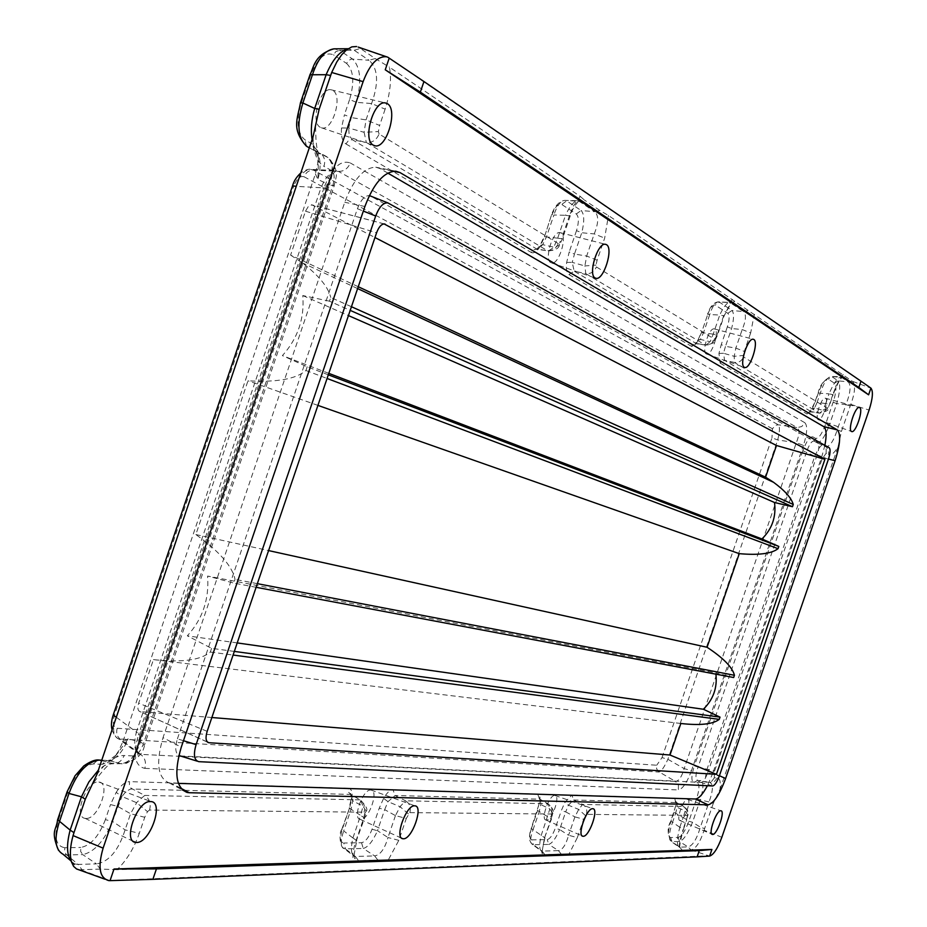 <?xml version="1.0" encoding="UTF-8"?>
<svg xmlns="http://www.w3.org/2000/svg" width="927" height="927" viewBox="0 0 927 927"><rect width="100%" height="100%" fill="white"/><g stroke="black" fill="none" stroke-linecap="round" stroke-linejoin="round"><path stroke-width="0.7" stroke-dasharray="4.63 3.48" d="M687.938 815.111L685.146 811.021L677.127 807.301L675.713 805.389L673.883 812.237L675.69 813.234L677.278 806.339L674.798 798.205L676.015 804.891L670.789 821.229C667.139 827.487 667.301 834.265 671.252 841.565L679.514 841.554C683.512 840.152 687.857 833.732 692.55 822.272L700.198 800.047C703.628 788.263 703.802 781.739 700.742 780.476L696.953 782.701L693.941 782.539L697.741 780.325C695.25 779.364 695.366 774.937 698.089 767.058L694.346 765.969C691.252 775.969 691.113 781.496 693.941 782.539M586.409 814.369C587.521 810.059 586.293 806.745 582.701 804.451L683.697 806.536L676.49 802.597L573.709 800.013L568.378 805.181L565.702 811.878L561.31 810.673L564.856 802.4L571.855 795.076L573.709 800.013L582.701 804.451L578.819 809.132L574.902 816.872L583.651 819.271L586.42 814.369L687.092 815.366L687.313 816.328L687.927 815.169C689.19 812.666 687.857 809.816 683.964 806.594L687 810.268L687.092 815.366M531.831 839.862C529.421 839.294 529.294 835.494 531.426 828.471L531.148 828.541C528.541 836.351 529.016 841.704 532.562 844.59L541.403 851.056C539.247 849.526 539.155 844.381 541.148 835.598L549.862 808.97L540.858 804.636L539.375 802.515L537.37 810.418L539.271 811.554L540.997 803.524L537.706 794.033L538.854 794.485L540.024 797.533L539.804 801.843L531.148 828.541L533.048 829.7C530.105 837.892 529.943 842.852 532.562 844.578L533.361 844.752L531.831 839.862L547.231 839.607C550.012 838.877 552.689 835.123 555.238 828.344L561.31 810.673M552.828 813.512L549.862 808.97L548.135 803.825L539.607 799.155L395.064 795.528L387.984 801.658L384.67 809.642L379.224 808.205L383.616 798.344C386.918 792.712 390.035 789.816 392.967 789.642L395.064 795.528L405.597 800.812L400.279 806.374L395.447 815.609L406.293 818.46L398.819 840.337L387.915 860.673L541.403 855.563L544.439 838.112L551.495 818.993L539.271 811.554L533.048 829.7L544.995 837.962M349.12 807.915L351.09 809.236L352.955 799.642L351.02 794.451L348.575 792.284L348.378 788.286C351.368 788.692 352.573 791.809 351.993 797.637L349.606 807.811L341.739 829.549L343.697 830.916C340.348 840.476 340.487 846.374 344.114 848.587L345.447 848.854L343.72 843.037L361.542 842.736C365.447 841.843 368.946 837.359 372.028 829.283L379.224 808.205M116.188 792.365C120.649 785.412 125.099 781.843 129.56 781.635L129.398 785.262L131.101 788.251L144.705 795.436L136.86 802.307L130.568 813.732L117.613 806.351L110.487 804.566L116.188 792.365L121.935 796.467L112.503 821.415L125.099 829.862L139.282 833.361C133.894 848.495 126.489 860.604 117.057 869.688L353.036 861.832L352.897 854.115L354.357 846.2L364.612 818.066L360.626 815.366L363.048 806.131L360.429 800.013L350.533 794.404L130.603 789.004L126.107 791.426L121.935 796.467L136.593 802.701L147.497 811.623L144.739 817.278L139.282 833.361M112.329 760.221L102.433 764.335L104.89 761.125L108.586 760.488C116.107 759.329 122.642 752.11 128.216 738.854L122.943 741.519L118.413 751.299L112.329 760.221L128.216 738.854L140.498 741.948C135.956 755.54 129.432 762.782 120.927 763.674L108.274 763.836L103.453 766.166L98.378 770.163M314.091 150.487L312.642 144.195L318.262 152.781L317.752 163.384L315.4 173.905L122.943 741.519M341.518 127.972L348.679 128.065L349.189 135.319L352.272 139.687L348.471 140.568L345.922 143.917C342.318 141.321 340.858 136.002 341.518 127.972L344.415 114.797L351.252 117.59L348.679 128.065L364.114 132.306L366.038 119.896L371.576 103.557C378.969 82.932 378.123 68.505 369.05 60.255L375.261 58.552L360.418 48.517L354.149 50.243L347.857 48.922M544.473 236.837L551.6 214.67L544.473 236.837L540.07 246.547C536.86 251.715 533.906 253.685 531.217 252.445L533.396 249.653L537.556 249.224L542.724 244.658L546.443 236.895L544.126 236.536L540.093 245.423L536.768 249.247L548.541 250.939M566.664 262.434L572.214 262.376L574.207 271.205L568.935 274.543C566.594 272.816 565.841 268.784 566.664 262.434L569.224 251.947L574.473 254.033L572.214 262.376L584.879 265.933L586.664 256.049L594.23 233.905C598.68 222.909 598.83 215.516 594.705 211.715L599.839 210.464L608.436 215.504L852.446 381.321C855.667 384.809 855.123 392.515 850.789 404.427L841.415 431.472L838.054 446.779C834.207 453.176 831.056 455.841 828.599 454.775L828.761 450.673L826.594 447.301M697.927 340.823C695.389 345.238 693.176 347.034 691.287 346.211L695.934 343.349L705.899 345.122L695.273 343.593L697.985 340.058L701.299 332.457L703.454 332.874L700.43 339.409L698.043 340.093L701.496 332.631L707.764 314.357L701.496 332.631M718.958 353.384L723.489 353.268L724.636 360.36L720.128 363.106L718.958 353.384L721.229 344.67L725.482 346.339L723.489 353.268L734.219 356.316L735.841 348.112L742.203 329.572C746.003 320.418 746.432 314.415 743.5 311.588L747.88 310.603M850.175 406.061L845.957 404.578C850.522 392.747 851.276 385.18 848.193 381.866L841.484 377.37L830.916 376.489C827.185 377.428 823.628 383.025 820.244 393.268L818.228 392.851L812.249 409.097L807.023 413.998L811.067 411.576L819.677 413.175L823.037 410.36L814.578 407.996L817.127 402.353L815.111 401.912L810.013 411.82L819.688 413.187C826.374 411.484 829.097 410.012 827.857 408.784L829.514 404.218L827.834 408.842L823.164 410.14L825.69 403.569L829.758 404.45L833.106 394.693L829.039 393.848C833.466 383.616 837.301 378.031 840.557 377.092L845.366 376.536M812.933 436.907C809.92 436.293 806.548 440.939 802.828 450.835L806.49 452.191C809.074 444.578 811.681 440.823 814.323 440.939L812.933 436.907L815.517 438.344C818.506 438.842 821.82 434.276 825.447 424.624L833.153 402.225C836.293 392.283 836.757 385.956 834.532 383.268L828.39 379.247C825.412 378.529 822.064 383.106 818.356 392.967L815.239 402.028M320.325 127.335C310.035 122.526 320.047 87.08 330.974 89.757L332.828 90.44C343.106 95.771 332.619 131.194 321.773 127.903L320.325 127.335M680.186 820.546L680.001 820.534C675.76 820.291 683.408 798.68 687.486 799.364L687.591 799.364C691.924 799.398 684.346 821.067 680.186 820.546M546.339 820.071L546.038 820.047C540.371 819.642 549.271 794.636 554.786 795.447L554.949 795.459C560.754 795.598 551.971 820.685 546.339 820.071M360.707 819.422L360.209 819.375C352.225 818.668 362.886 789.016 370.742 790.036L371.02 790.059C379.201 790.372 368.749 820.152 360.707 819.422M818.217 419.63C814.543 418.158 821.392 397.034 825.192 398.158L825.563 398.297C829.213 399.943 822.261 421.09 818.506 419.746L818.217 419.63M706.27 353.917C701.38 351.843 709.097 327.451 714.207 328.876L714.787 329.085C719.653 331.391 711.774 355.806 706.733 354.091L706.27 353.917M550.812 262.642C543.964 259.606 552.735 230.719 559.954 232.596L560.939 232.967C567.764 236.339 558.726 265.238 551.577 262.944L550.812 262.642M86.06 818.448L85.099 818.356C72.99 817.104 86.338 780.661 98.413 782.017L98.922 782.052C111.356 782.736 98.413 819.352 86.06 818.448M112.051 729.816C114.148 735.204 116.35 738.228 118.679 738.912L139.177 754.161L139.595 755.934C136.895 757.232 137.034 750.163 140.035 734.729L136.373 732.063C133.523 744.288 134.461 751.646 139.189 754.161L140.649 754.358C145.018 757.776 146.408 762.446 144.832 768.367C134.855 766.154 132.735 755.007 138.436 734.914L140.035 734.729L325.354 188.366L320.997 187.741C325.667 177.208 330.649 171.541 335.945 170.73L338.436 171.391C343.963 171.472 347.915 168.656 350.279 162.943C340.557 159.664 331.831 167.845 324.114 187.486L325.354 188.366C329.734 177.729 333.604 171.808 336.964 170.614L310.325 169.363L313.488 170.093L778.483 424.844C779.966 426.953 779.711 431.994 777.707 439.966L667.869 759.294C664.346 767.081 661.414 771.322 659.074 772.04L118.691 738.9M804.81 422.7C807.707 425.69 807.255 433.257 803.442 445.4L796.328 442.724C799.503 434.751 799.792 429.711 797.208 427.59L801.809 426.524L804.81 422.7L350.279 162.943M691.461 770.708C687.046 782.539 682.689 788.947 678.402 789.955L678.402 785.123L675.447 781.415C678.865 781.09 681.774 776.814 684.172 768.61L691.461 770.708L803.442 445.4M717.278 777.962L714.265 781.67L709.676 782.4C713.442 783.86 713.234 790.383 709.062 801.959L713.292 803.361L720.024 789.341C720.87 782.133 719.955 778.344 717.278 777.962L714.335 777.788L714.543 771.16L822.064 459.004L826.073 453.396L828.599 454.775M720.024 789.341L838.054 446.779M704.601 828.587L704.091 830.244C700.163 842.261 695.806 848.819 691.021 849.932L688.019 846.919C692.585 845.841 696.71 839.271 700.372 827.197L704.601 828.587L713.292 803.361M682.237 850.21L679.711 847.162L680.36 849.271C678.865 848.738 679.908 842.087 683.454 829.329L683.106 829.422C680.059 838.576 678.761 845.76 679.224 850.974L690.522 849.932M670.777 821.241L672.585 822.237C668.819 833.049 668.379 839.491 671.252 841.565L679.085 847.093C676.652 845.192 676.895 838.587 679.804 827.29L683.454 829.329L686.78 819.653L683.118 817.637L685.146 811.021L683.964 806.594L676.652 802.608L675.76 801.345L676.015 804.891M568.726 854.659L561.275 854.126L558.448 850.638C562.585 849.897 565.968 844.764 568.587 835.262L577.347 837.614L568.726 854.659L679.224 850.974M585.343 815.47L578.657 809.398L568.378 805.181L564.856 802.4M561.275 854.126L544.925 854.659L542.052 851.102L558.448 850.638L548.749 844.416C552.202 843.315 555.829 838.356 559.641 829.538L555.238 828.344M544.983 837.973C542.26 848.784 541.553 854.01 542.851 853.663L541.414 851.056L542.052 851.102L533.361 844.752L548.749 844.416L547.231 839.607M544.925 854.659L541.403 855.563M544.439 838.112L550.962 819.12L551.542 814.022L409.827 812.62L406.293 818.46M398.819 840.337L387.961 837.533C384.763 848.877 380.313 854.995 374.612 855.911L363.245 848.472C368.158 847.139 372.897 841.218 377.486 830.696L372.028 829.283M377.857 860.082L374.612 855.911L355.319 856.467L358.61 860.708L377.857 860.082L387.915 860.673M408.39 813.906L400.082 806.699L387.984 801.658L383.616 798.344M356.872 840.731L352.909 837.973C350.591 848.228 351.02 854.358 354.195 856.339L355.319 856.467L345.447 848.854L363.245 848.472L361.542 842.736M358.61 860.708L353.036 861.832M355.922 840.986L363.685 818.274L364.717 813.524L364.102 812.168L149.548 810.047L147.497 811.623M351.993 797.637L351.31 798.587L352.851 800.974L363.048 806.131L366.13 811.206M105.365 819.653C98.899 836.305 90.707 845.575 80.776 847.463L80.661 851.461L82.735 854.613C94.311 852.098 104.23 841.044 112.503 821.415L105.365 819.653L110.487 804.566M117.057 869.688L100.267 869.097L96.454 863.883C108.911 861.901 118.459 850.557 125.099 829.862L130.568 813.732L144.739 817.278M100.267 869.097L81.958 869.688L78.111 864.416L74.681 863.941L70.637 860.604M58.471 850.279L63.059 854.265L66.79 854.961L82.735 854.613L96.454 863.883L78.111 864.416L66.002 854.231L64.577 851.206L64.832 847.73L80.776 847.463M71.391 861.565L74.67 863.929M81.958 869.688L79.374 869.758M101.611 760.627L111.866 763.292C117.544 764.126 121.646 761.53 124.172 755.505C115.585 755.424 106.535 761.646 97.022 774.161M118.019 752.991L118.413 751.299M315.4 173.905L317.915 179.432L318.413 161.947L317.752 163.384M318.413 161.947L318.262 152.781M313.094 136.663C313.175 152.063 316.802 161.958 323.975 166.35C325.481 161.171 324.508 156.93 321.066 153.627L326.71 156.64C333.222 161.866 334.137 171.31 329.444 184.971L317.915 179.432C321.599 165.365 320.661 155.933 315.087 151.136L314.137 150.522C314.89 149.235 316.2 151.808 318.065 158.239L318.193 157.103M312.098 139.606L314.786 147.602L319.015 152.295L309.351 147.717M101.761 760.186L108.517 760.488L120.846 763.674C126.501 764.508 130.58 761.924 133.094 755.945C136.964 755.308 140.244 751.681 142.92 745.053L333.002 184.797C334.902 177.88 334.45 173.152 331.646 170.614L323.975 166.35M312.642 144.195L304.89 139.78C297.324 133.465 296.072 121.31 301.148 103.337L310.684 75.168C317.393 58.192 324.995 51.414 333.511 54.855L335.887 51.553L339.479 50.359L334.577 48.841M358.17 47.068L360.418 48.517M346.582 63.43C353.639 70.185 354.647 82.213 349.595 99.525L356.432 102.341C361.843 81.391 360.533 66.941 352.492 58.98L339.479 50.359L354.149 50.243L369.05 60.255L351.437 59.05L348.482 60.522L346.582 63.43L333.511 54.855M385.145 109.154L379.618 125.435L366.038 119.896L351.252 117.59L356.432 102.341L371.576 103.557L385.145 109.154C390.255 93.117 391.681 79.131 389.433 67.184L580.267 196.42L573.732 205.551L569.56 215.319L570.209 215.933L565.482 215.319C569.607 206.373 573.581 201.507 577.417 200.719L564.624 200.371C560.348 201.147 556.779 206.014 553.917 214.983L551.588 214.658M375.261 58.552L389.433 67.184M580.267 196.42L584.288 199.942L579.074 201.229L577.417 200.719L579.352 200.325C574.752 205.226 571.704 210.441 570.209 215.933L562.388 238.865L557.683 238.169L553.697 247.463L548.506 250.927L536.663 248.957L352.272 139.687L366.339 142.48L364.114 132.306L378.367 131.588L379.618 125.435M558.239 243.592L379.085 133.986C376.489 140.093 372.237 142.92 366.339 142.48L547.266 250.591C552.376 251.043 556.038 248.714 558.239 243.592L559.595 242.77L559.294 245.435L553.882 247.173L542.724 244.658L540.174 245.481L540.07 246.547M599.839 210.464L584.288 199.942M387.81 57.207L870.905 388.146L852.446 381.321M691.021 849.932L708.668 855.772L111.993 880.441M852.029 381.055L848.193 381.866L838.159 380.835L832.052 376.791L828.39 379.247M822.064 459.004L814.775 456.281C818.043 448.969 820.673 445.215 822.655 445.03L825.725 446.663C829.688 446.849 833.524 441.298 837.197 429.989L845.957 404.578L836.733 403.616C840.117 391.553 840.592 383.963 838.159 380.835L834.532 383.268M843.292 374.566C839.758 378.343 836.281 384.983 832.875 394.462L833.106 394.693C836.664 385.192 839.862 379.201 842.689 376.721L830.916 376.489C823.848 380.058 819.63 385.516 818.228 392.851L818.356 392.967M707.764 314.357C710.372 307.474 712.875 304.392 715.273 305.099L727.834 313.326C729.676 315.296 729.514 319.803 727.347 326.849L731.6 328.529L742.203 329.572L750.673 332.92L754.288 314.288M750.673 332.92L744.311 351.426L735.841 348.112L725.482 346.339L731.6 328.529C734.022 319.12 734.149 313.106 731.982 310.475L743.5 311.588L730.244 302.689L734.694 301.681M732.26 299.375L724.149 315.817L719.746 315.053C723.327 307.324 726.513 303.106 729.294 302.399L718.263 301.866C715.053 302.55 712.203 306.779 709.734 314.554L707.568 314.172C710.07 306.57 713.639 302.469 718.263 301.866L730.244 302.689L729.294 302.399L731.774 301.866L724.149 315.817L717.579 334.971L714.474 339.166L596.374 266.918L595.991 265.099L597.115 260.209L604.671 238.112L608.436 215.504M551.936 214.983C555.088 206.779 558.344 203.268 561.704 204.438L576.27 213.975C578.958 216.651 579.027 222.202 576.501 230.649L581.75 232.758L594.23 233.905L604.671 238.112M597.115 260.209L586.664 256.049L574.473 254.033L581.75 232.758C584.578 221.495 584.369 214.067 581.136 210.51L594.705 211.715L579.074 201.229L564.624 200.371C558.958 201.414 554.613 206.176 551.6 214.67M715.493 338.413L715.192 340.255L710.152 341.75L705.899 345.122C713.037 343.546 716.154 341.901 715.227 340.197L717.579 334.971L713.199 334.137L710.152 341.75L700.43 339.409L695.934 343.349L574.207 271.205L585.783 273.604L584.879 265.933L595.991 265.099M812.249 409.097L814.578 407.996L811.067 411.576L724.636 360.36L734.474 362.445L734.219 356.316L743.303 355.481L744.311 351.426M816.548 442.098L817.417 442.585C820.847 442.457 824.706 436.93 829.016 425.991L841.415 431.472M714.335 777.788L711.89 781.137L708.738 782.353L697.741 780.325L706.71 782.237C704.983 781.461 705.123 777.035 707.104 768.981L814.775 456.281L806.49 452.191L698.089 767.058L714.543 771.16M387.787 173.082L380.035 168.575L375.748 167.184C363.813 167.636 353.477 179.328 344.751 202.271L163.036 737.649L181.275 747.185M719.398 775.714L712.956 772.782L821.6 457.335L824.891 445.342M178.39 783.385L169.177 782.909C157.706 778.135 155.655 763.048 163.036 737.649M712.956 772.782L707.417 785.714M183.476 740.708L177.416 738.842C174.821 747.498 175.296 753.048 178.853 755.505M180.255 755.899L701.16 782.446C703.292 781.936 705.493 778.668 707.764 772.62L719.271 776.108M177.416 738.842L357.416 208.726C360.788 199.908 364.763 195.539 369.328 195.62M828.402 459.294L817.208 454.798C819.155 448.622 819.398 444.775 817.962 443.257L370.58 196.06L388.761 203.245M817.208 454.798L707.764 772.62M358.239 286.721L290.603 255.099L305.493 211.182L308.668 205.887L312.109 204.96L374.96 237.521M715.922 674.172L715.864 672.898L733.663 677.521M351.449 306.733L330.742 297.463L329.479 301.182L350.209 310.383M290.603 255.099L302.272 262.805C318.749 275.47 328.239 287.034 330.742 297.463M328.309 374.821L307.208 366.779L282.399 355.609C297.845 338.425 304.635 318.401 302.781 295.551L329.479 301.182M307.208 366.779L305.945 370.499C295.968 379.073 276.64 382.503 247.984 380.788L195.852 534.543C219.34 551.403 232.387 566.339 235.006 579.375L233.755 583.071L207.59 576.061L715.864 672.898M234.322 651.414L211.588 648.344L187.312 635.818C202.549 619.19 209.305 599.271 207.59 576.061M211.588 648.344L210.336 652.04C200.51 660.233 181.541 662.747 153.442 659.607L138.668 703.164C137.3 707.927 137.741 710.742 140.012 711.623L207.37 741.994M302.781 295.551L348.436 315.574M328.807 373.349L282.399 355.609M305.945 370.499L327.069 378.471M317.926 405.389L247.984 380.788M195.852 534.543L268.587 550.58M257.347 583.662L235.006 579.375M256.107 587.301L233.755 583.071M237.208 642.921L187.312 635.818M210.336 652.04L233.094 655.053M680.835 723.489L153.442 659.607M211.866 717.521L140.267 711.658M118.679 738.9C114.369 736.895 112.804 731.948 114.009 724.057M298.61 179.398C301.97 173.071 305.875 169.722 310.325 169.374C308.621 168.784 305.447 169.965 300.812 172.92M674.056 812.203L670.963 821.195C667.846 831.137 667.741 836.583 670.627 837.533L678.17 837.405C681.669 836.351 685.238 830.963 688.865 821.241L696.525 799.004C699.584 789.259 699.723 783.825 696.953 782.701M674.798 798.205L571.855 795.076M531.426 828.471L537.648 810.349M537.706 794.033L392.967 789.642M349.606 807.811L342.214 829.445C339.734 837.823 340.244 842.353 343.72 843.037M348.378 788.286L129.56 781.635M102.433 764.335L93.372 763.952C83.279 765.227 74.809 774.485 67.961 791.716L58.552 819.526C53.65 836.78 55.747 846.177 64.832 847.73M349.595 99.525L344.415 114.797M345.922 143.917L531.217 252.445M576.501 230.649L569.224 251.947M568.935 274.543L691.287 346.211M727.347 326.849L721.229 344.67M720.128 363.106L807.023 413.998M802.828 450.835L694.346 765.969M324.114 187.486L138.436 734.914M144.821 768.367L678.402 789.955M850.789 404.427L869.109 410.047M721.843 837.255L704.091 830.244M696.525 799.004L709.062 801.959L700.372 827.197L692.55 822.272L688.865 821.241M678.17 837.405L679.514 841.554L688.019 846.919L679.711 847.162L671.994 841.716L670.627 837.533M679.804 827.29L672.585 822.237L675.69 813.234L683.118 817.637L679.804 827.29M687.927 815.169L683.106 829.422M577.347 837.614L583.651 819.271M686.443 819.735L687.313 816.328M574.902 816.872L568.587 835.262L559.641 829.538L565.702 811.878L574.902 816.872M550.962 819.12L552.805 813.582C554.358 811.449 552.805 808.193 548.135 803.825L539.885 799.178L539.143 797.996L539.804 801.843M395.447 815.609L387.961 837.533L377.486 830.696L384.67 809.642L395.447 815.609M409.827 812.62C411.148 807.475 409.746 803.535 405.597 800.812L547.73 803.732C551.426 806.119 552.701 809.538 551.542 814.022M551.913 815.157L552.805 813.57M352.909 837.973L343.697 830.916L351.09 809.236L360.626 815.366L352.909 837.973M342.214 829.445L341.739 829.549C338.552 833.014 340.186 848.217 344.114 848.587L354.184 856.351L355.203 858.692C353.384 859.399 353.94 853.419 356.86 840.754M363.685 818.274L364.612 818.066L366.119 811.276C368.112 809.758 366.211 805.992 360.429 800.013L351.02 794.451L350.568 793.442L351.31 798.576L349.131 807.904M364.717 813.524L366.119 811.276M149.548 810.047C151.194 803.674 149.583 798.807 144.705 795.436L359.769 799.862C364.044 802.712 365.481 806.814 364.102 812.168M58.552 819.526L57.555 819.908M66.999 792.064L67.961 791.716M93.372 763.952L97.845 759.989M133.094 755.945L124.172 755.505M115.863 755.331L108.586 760.488L120.927 763.674C135.203 761.403 143.071 755.123 144.542 744.844L140.498 741.948L329.444 184.971L334.253 185.713L144.542 744.844L142.92 745.053M306.466 146.211L304.89 139.78M309.305 147.868L328.737 157.961C332.167 161.252 333.141 165.47 331.646 170.614M301.148 103.337L300.51 102.665M310.07 74.461L310.684 75.168M379.085 133.986L378.367 131.588M548.506 250.927C555.146 250.244 558.761 248.39 559.329 245.377L562.388 238.865L561.727 238.285L559.595 242.77M557.683 238.169L546.443 236.895L553.917 214.983L565.493 215.319L557.683 238.169M569.56 215.319L561.727 238.285M359.352 47.775L387.718 57.474M108.563 880.082L80.637 869.758M828.089 407.498L827.29 408.193L743.512 356.93L743.303 355.481M832.875 394.462L829.514 404.218M727.834 313.326L731.982 310.475L719.479 302.19L715.273 305.099M723.778 315.458L717.197 334.624M576.27 213.975L581.136 210.51L566.652 200.904L561.704 204.438M714.474 339.166C712.62 343.442 709.503 345.354 705.123 344.914L585.783 273.604C590.731 274.056 594.253 271.831 596.374 266.918M713.199 334.137L703.454 332.874L709.734 314.554L719.746 315.053L713.199 334.137M827.29 408.193L824.068 412.167L819.167 413.048L734.474 362.445C738.715 362.886 741.727 361.043 743.512 356.93M825.69 403.569L817.127 402.353L820.244 393.268L829.039 393.848L825.69 403.569M833.153 402.225L836.733 403.616L829.016 425.991L825.447 424.624M815.517 438.344L816.525 442.075M826.073 453.396L826.224 449.271L824.057 445.899M364.902 206.478L344.751 202.271M821.6 457.335L828.483 459.05M180.881 788.263L171.31 783.176M380.035 168.575L393.291 171.228M712.701 785.969L701.16 782.446M180.429 755.911L198.992 761.681M357.416 208.726L363.338 211.089M817.962 443.257L829.202 447.741M384.091 223.917L312.109 204.96M305.493 211.182L376.582 232.77M207.161 731.345L138.668 703.164M333.002 184.797L334.241 185.69C335.099 177.52 341.066 173.094 328.645 157.891L320.765 153.743C317.44 155.249 315.713 146.026 315.597 126.06M117.196 728.251L656.722 765.238L656.559 768.553L658.205 771.391L675.447 781.415L140.649 754.358L120.475 739.352C117.022 736.652 115.933 732.944 117.196 728.263C113.187 727.22 112.306 722.759 114.531 714.891L293.604 186.512L292.608 185.69M662.017 757.602L771.994 437.822L777.707 439.966L796.328 442.724L684.172 768.61L667.869 759.294L662.017 757.602L656.722 765.238M772.434 428.749L304.126 176.79C305.991 172.271 309.108 170.035 313.488 170.093L338.436 171.391L797.208 427.59L778.483 424.844L775.806 425.192L772.434 428.749L771.994 437.822M116.315 717.255L136.373 732.063L320.997 187.741L296.258 186.339M114.531 714.891L113.152 715.227M304.126 176.79C300.163 175.562 296.652 178.807 293.604 186.512M74.658 863.964L74.369 864.845L71.553 862.133M101.599 760.65L111.761 763.28L111.692 763.883C109.259 763.153 102.816 769.989 92.387 784.393M115.075 756.42L115.84 755.354M306.269 146.06L314.137 150.522M348.135 48.725L349.085 48.725M349.108 48.725L344.798 51.425M709.398 856.084L708.61 855.83M108.772 880.604L104.948 879.19M823.999 445.852L826.536 447.254M680.001 820.534L711.994 834.3M687.591 799.364L720.882 810.777M360.209 819.375L401.692 838.217M371.02 790.059L414.948 805.841M85.099 818.356L133.187 841.287M98.922 782.052L150.997 801.588M714.207 328.876L753.211 339.247M706.733 354.091L744.369 367.347M825.192 398.158L859.306 407.451M818.506 419.746L851.531 431.507M559.954 232.596L605.435 244.288M551.577 262.944L595.296 278.065M330.974 89.757L385.365 102.943M321.773 127.903L373.732 145.377M169.177 782.909L182.352 789.92M395.713 171.182L375.748 167.184M198.83 761.67L197.219 761.171M384.369 223.94L311.437 204.751M357.613 288.575L302.272 262.805M207.59 742.203L140.023 711.623M546.038 820.047L582.237 835.969M554.949 795.459L592.851 808.715"/><path stroke-width="1.39" d="M386.408 56.744C377.474 56.095 369.711 64.392 363.117 81.646L103.117 848.147C97.625 867.174 99.513 877.985 108.772 880.604L110.058 880.638L114.009 869.016L711.913 849.445L709.63 856.084C713.558 854.798 717.637 848.518 721.843 837.255L869.109 410.047C872.747 398.529 873.35 391.217 870.917 388.123L860.998 381.182L858.831 387.474L868.611 394.821L385.25 69.792L389.201 58.146L387.81 57.207L358.17 47.068M57.613 819.735L59.537 821.345C53.905 838.842 55.075 849.816 63.059 854.265L70.637 860.604M104.948 879.19L76.524 868.947L73.615 866.374L71.553 862.122C69.606 855.215 70.116 846.374 73.071 835.586L73.975 832.631L70.151 830.117C66.315 844.764 66.732 855.239 71.391 861.565M98.378 770.163L88.899 781.924L81.437 796.803L85.296 799.236L73.975 832.631M97.845 759.989L99.374 760.082C86.895 761.612 76.767 772.736 68.98 793.454L59.537 821.345L70.151 830.117L81.437 796.803L68.98 793.454L67.045 791.89L75.075 775.748L83.766 765.957C90.417 761.31 95.608 759.352 99.374 760.082L101.599 760.65M85.296 799.236L97.022 774.161L313.094 136.663L319.143 109.235L314.693 108.459C311.426 119.907 310.557 130.29 312.098 139.606M319.143 109.235L331.692 72.48L336.779 61.982L341.669 54.82L346.582 49.861L351.831 46.871L356.594 46.524M330.603 75.411L326.13 74.716C332.457 59.745 339.699 51.147 347.857 48.922M334.577 48.841L333.917 48.841C324.89 50.255 317.729 58.888 312.445 74.751L326.13 74.716L314.693 108.459L302.874 103.001C296.431 124.589 297.915 139.177 307.347 146.767L306.466 146.211M385.25 69.792L420.348 92.109L423.952 81.53L389.201 58.146M423.952 81.53L860.998 381.182M870.905 388.146L868.611 394.821M720.777 810.766C716.397 810.082 707.846 834.288 712.399 834.462L712.596 834.485C717.069 834.984 725.528 810.743 720.882 810.777L720.777 810.766M414.659 805.818C406.188 804.798 394.23 838.112 402.839 838.738L403.396 838.773C412.063 839.433 423.766 806.073 414.948 805.841L414.659 805.818M150.441 801.554C137.393 800.221 122.387 841.229 135.504 842.4L136.547 842.481C149.919 843.257 164.438 802.156 150.997 801.588L150.441 801.554M753.836 339.479L753.211 339.247C747.741 337.718 739.051 365.064 744.288 367.289L744.775 367.486C750.175 369.305 759.028 341.993 753.836 339.479M859.711 407.602L859.306 407.451C855.25 406.235 847.545 429.896 851.484 431.484L851.786 431.6C855.795 433.036 863.605 409.386 859.711 407.602M606.49 244.682L605.435 244.288C597.683 242.26 587.764 274.67 595.111 277.973L595.934 278.285C603.604 280.742 613.778 248.378 606.49 244.682M387.37 103.697L385.365 102.943C373.593 100.058 362.225 139.907 373.291 145.133L374.844 145.748C386.524 149.282 398.378 109.56 387.37 103.697M182.352 789.92L187.15 792.469C175.806 787.765 173.847 772.666 181.275 747.185L364.902 206.478C373.662 183.442 383.94 171.68 395.759 171.182L400 172.573L837.313 429.919C841.009 434.033 840.279 444.3 835.111 460.696L725.598 778.529L719.398 775.714M187.15 792.481L189.259 792.724L180.881 788.263M707.417 785.714C702.805 794.277 698.807 798.703 695.412 798.993L708.158 804.833L189.259 792.724M708.158 804.833C713.778 803.35 719.595 794.578 725.598 778.529M592.677 808.703C586.756 807.88 576.779 835.911 582.886 836.258L583.21 836.281C589.271 836.849 599.085 808.773 592.851 808.715L592.677 808.703M711.913 849.445L699.248 850.638L697.104 856.872L709.63 856.084M110.058 880.638L152.874 879.352L156.431 868.912L114.009 869.016M156.431 868.912L699.248 850.638M697.104 856.872L152.874 879.352M858.831 387.474L420.348 92.109M824.891 445.342C826.838 435.006 826.421 428.749 823.651 426.582L387.787 173.082M695.412 798.993L178.39 783.385M178.853 755.505L197.219 761.171M369.328 195.62L370.568 196.06M198.992 761.681L712.701 785.969C714.798 785.447 716.988 782.168 719.271 776.108L828.402 459.294C830.349 453.094 830.615 449.247 829.202 447.741L387.81 202.874C383.222 202.526 379.189 206.906 375.69 216.003L196.107 744.613C193.222 754.613 194.125 760.291 198.83 761.67L198.992 761.681M385.261 224.23L384.381 223.94C381.403 223.998 378.807 226.941 376.582 232.77L207.161 731.345C205.284 737.799 205.806 741.588 208.714 742.712L716.42 774.323L824.926 459.294L384.091 223.917M374.96 237.521L776.467 445.505L765.563 477.196L773.558 482.295C784.868 490.626 791.438 498.008 793.257 504.462L792.481 506.71L350.209 310.383M358.239 286.721L765.563 477.196M776.467 445.505L824.926 459.294M715.922 674.172C717.44 687.834 713.245 699.526 703.361 709.248L720.036 717.127L719.259 719.364C712.875 724.277 700.059 725.644 680.835 723.489L669.989 755.018L716.42 774.323M348.436 315.574L774.508 502.504C776.339 516.675 772.156 528.83 761.959 538.958L778.807 546.432L778.031 548.68C771.588 553.709 758.668 555.366 739.259 553.651L707.058 647.266C723.35 657.996 732.469 667.336 734.439 675.285L733.663 677.521L256.107 587.301M774.508 502.504L792.481 506.71M793.257 504.462L351.449 306.733M761.959 538.958L328.807 373.349M778.807 546.432L328.309 374.821M327.069 378.471L778.031 548.68M739.259 553.651L317.926 405.389M268.587 550.58L707.058 647.266M734.439 675.285L257.347 583.662M703.361 709.248L237.208 642.921M720.036 717.127L234.322 651.414M233.094 655.053L719.259 719.364M669.989 755.018L211.866 717.521M114.009 724.057L298.61 179.398M101.611 760.627L99.479 760.082L101.761 760.186M309.351 147.717L307.347 146.767L309.305 147.868M73.071 835.586L103.117 848.147M363.117 81.646L331.692 72.48M300.51 102.665L310.024 74.589L312.445 74.751L302.874 103.001L300.464 102.77C297.66 118.841 291.136 128.818 306.269 146.06M828.483 459.05L835.111 460.696M837.313 429.919L823.651 426.582M393.291 171.228L400 172.573M196.107 744.613L183.476 740.708M363.338 211.089L375.69 216.003M207.37 741.994L209.038 742.747M116.315 717.255L113.21 715.03L292.573 185.817L296.258 186.339M57.555 819.908C56.42 830.604 50.29 830.128 58.471 850.279M66.999 792.064L57.625 819.723M310.07 74.461C313.616 68.725 313.732 54.658 333.917 48.841L348.135 48.725M401.692 838.217L402.839 838.738M133.187 841.287L135.504 842.4M595.296 278.065L595.934 278.285M373.732 145.377L374.844 145.748M369.606 195.678L387.776 202.862M773.558 482.295L357.613 288.575M208.726 742.712L207.59 742.203M582.237 835.969L582.886 836.258M113.152 715.227C111.321 720.8 110.962 725.667 112.051 729.816M292.608 185.69C293.813 181.136 296.547 176.872 300.812 172.92"/></g></svg>
